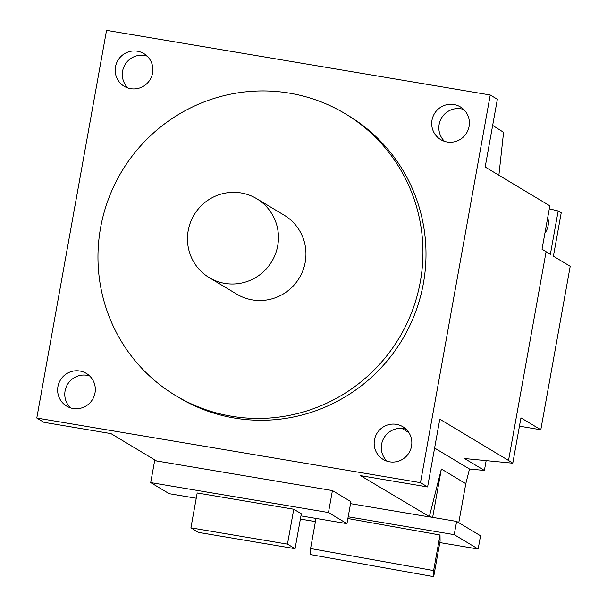 <?xml version="1.0" encoding="UTF-8"?>
<svg xmlns="http://www.w3.org/2000/svg" width="607" height="607" viewBox="0 0 607 607"><rect width="100%" height="100%" fill="white"/><g stroke="black" fill="none" stroke-linecap="round" stroke-linejoin="round"><path stroke-width="0.91" d="M420.484 482.664L490.236 94.988L106.544 30.35L36.792 418.026L420.484 482.664L427.609 486.943L439.802 419.194L508.529 460.463L546.095 251.67L542.021 249.227L549.828 205.841L485.175 167.016L497.361 99.267L490.236 94.988M175.787 395.681L178.845 397.517A164.474 161.773 -59 0 0 423.382 283.439A164.474 161.773 -59 0 0 348.183 115.505L345.125 113.668A164.474 161.773 121 0 1 420.332 281.61A164.474 161.773 121 0 1 175.787 395.681A164.474 161.773 121 0 1 100.587 227.739A164.474 161.773 121 0 1 345.125 113.668M57.931 386.629A19.083 18.764 -59 0 0 66.656 406.113A19.083 18.764 -59 0 0 95.018 392.881A19.083 18.764 -59 0 0 86.3 373.396A19.083 18.764 -59 0 0 57.931 386.629M137.394 51.2A19.083 18.764 -59 0 0 124.2 86.293A19.083 18.764 -59 0 0 151.636 76.436A19.083 18.764 -59 0 0 137.394 51.2M469.097 126.385A19.083 18.764 -59 0 0 460.372 106.908A19.083 18.764 -59 0 0 432.002 120.14A19.083 18.764 -59 0 0 440.728 139.618A19.083 18.764 -59 0 0 469.097 126.385M389.633 461.813A19.083 18.764 -59 0 0 402.828 426.721A19.083 18.764 -59 0 0 375.392 436.577A19.083 18.764 -59 0 0 389.633 461.813M549.289 208.808L558.167 210.955L561.225 212.791L553.409 256.2L570.208 266.291L540.799 429.764L519.448 426.16M546.072 251.791L550.359 254.371L558.167 210.955M508.529 460.463L512.786 463.187L520.943 417.836L540.799 429.764M348.19 516.792L454.233 534.653L456.616 521.405L480.539 535.776L478.157 549.024L439.825 542.567M315.428 521.61L300.389 519.076M486.161 460.614L484.394 470.448L469.499 469.006L465.797 483.696L458.771 522.703M429.308 516.807L433.208 517.467L429.361 516.595L441.357 469.021L432.692 517.156M456.616 521.405L433.208 517.467M454.233 534.653L478.157 549.024M433.694 576.65L310.663 554.616L310.587 548.523L433.618 570.557L433.694 576.65L440.09 541.11L440.014 535.017L347.879 518.522M310.587 548.523L316.004 518.424M433.618 570.557L440.014 535.017M465.797 483.696L441.357 469.021M427.609 486.943L360.558 475.653L429.361 516.595M469.499 469.006L434.604 448.057M408.89 432.616L401.902 428.421M429.286 516.921L350.558 503.658M36.792 418.026L43.916 422.305L110.967 433.603L156.485 460.933L332.431 490.57L350.914 501.67L346.961 523.636L300.958 515.889M196.243 498.248L169.186 493.688L150.703 482.595L154.656 460.622L156.485 460.933M150.703 482.595L328.478 512.543L332.431 490.57M328.478 512.543L346.961 523.636M293.758 509.235L301.338 513.788L295.063 548.675L198.497 532.407L190.917 527.855L197.192 492.967L293.758 509.235L287.475 544.122L295.063 548.675M190.917 527.855L287.475 544.122M70.465 407.843A19.083 18.764 121 0 1 89.616 375.945M128.009 88.03A19.083 18.764 121 0 1 147.16 56.125M498.886 175.248L503.582 132.318L492.656 125.406M444.536 141.348A19.083 18.764 121 0 1 463.695 109.45M386.993 461.168A19.083 18.764 121 0 1 406.144 429.27M484.394 470.448L464.537 458.528L512.786 463.187M544.904 233.209A18.089 17.793 -59 0 0 547.711 217.579M209.263 277.649L236.753 294.152A46.056 45.297 -59 0 0 305.222 262.216A46.056 45.297 -59 0 0 284.167 215.189L256.678 198.686A46.056 45.297 121 0 1 277.733 245.706A46.056 45.297 121 0 1 209.263 277.649A46.056 45.297 121 0 1 188.2 230.622A46.056 45.297 121 0 1 256.678 198.686"/></g></svg>
